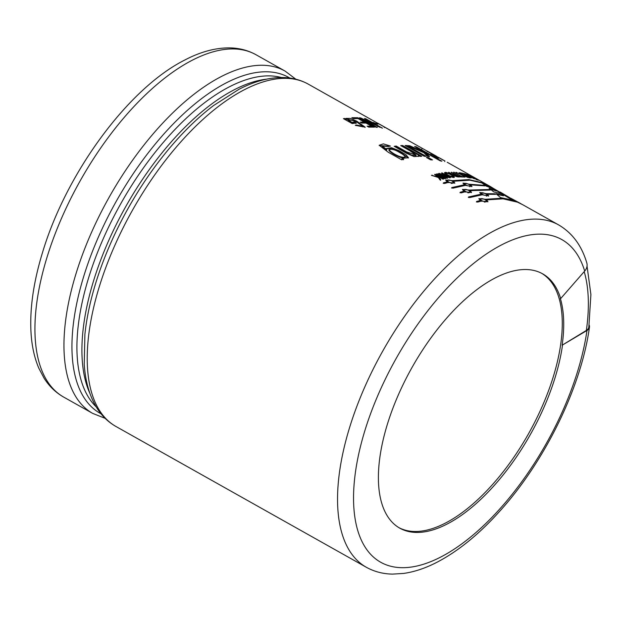 <?xml version="1.0" encoding="UTF-8"?>
<svg xmlns="http://www.w3.org/2000/svg" width="622" height="622" viewBox="0 0 622 622"><rect width="100%" height="100%" fill="white"/><g stroke="black" fill="none" stroke-linecap="round" stroke-linejoin="round"><path stroke-width="0.93" d="M443.4 160.251L308.38 84.188A196.334 91.543 119.3 0 0 132.346 210.454A196.334 91.543 119.3 0 0 115.91 426.459L366.234 567.217A196.334 91.543 -60.7 0 1 382.67 351.212A196.334 91.543 -60.7 0 1 558.696 224.946C572.302 232.955 581.663 245.597 586.795 262.896A11.328 9.151 163.2 0 1 584.688 271.083L560.671 298.583L560.321 298.389A145.851 68.008 119.3 0 1 562.132 345.21L586.352 330.453A11.328 6.407 8.2 0 0 588.832 327.156L590.9 294.517L587.044 266.084M377.64 123.14L395.514 133.186M394.892 132.836L386.34 128.046M381.48 125.294L380.065 124.501M360.185 122.137L364.352 122.106L358.101 118.592L353.498 118.639L351.834 117.706L357.712 117.713L374.46 127.129L368.722 127.113L367.058 126.18L371.521 126.142L366.016 123.047L361.848 123.07L360.185 122.137M377.865 124.237L372.975 122.379L377.865 124.237M427.306 151.068L435.734 155.865L435.47 156.355M436.613 156.464L438.145 157.304M438.798 157.529L444.963 160.997L444.683 161.487M416.367 146.87L441.861 161.207L440.143 160.826L425.215 152.429L429.569 156.589L427.555 156.402L423.932 152.748L407.768 145.602L409.812 145.773L422.952 151.706L414.649 146.489L416.367 146.87L416.118 147.367M430.618 159.838L426.412 157.475L428.27 157.529L432.477 159.901L430.618 159.838M403.67 159.224L401.719 159.807L388.26 152.258L379.21 145.26L383.362 143.869L390.422 146.069L388.385 146.497L382.413 146.069L386.783 149.599L386.503 148.456L391.526 147.733L398.959 150.602L405.925 154.684L408.506 157.778L402.014 158.291L403.67 159.224M493.199 188.279L513.71 200.323L500.586 197.609L495.967 193.699L503.696 195.285L501.456 193.722L493.806 191.918L489.079 188.225L496.558 190.456L493.705 188.645L486.342 186.172L481.622 182.775L490.222 186.445L493.199 188.279L492.912 188.761M451.766 187.58L464.393 184.765L463.048 183.07L469.501 184.26L484.344 185.348L485.028 185.869L470.582 184.866L471.958 186.483L465.466 185.372L452.839 188.186L451.766 187.58M481.125 194.173L479.78 192.478L486.233 193.667L494.887 193.792L495.555 194.367L487.314 194.274L488.69 195.891L482.198 194.779L469.571 197.594L468.498 196.987L481.125 194.173L480.938 194.678L468.35 197.485M466.834 174.385L477.743 179.976L466.834 174.385M460.016 172.807L462.737 173.313L471.111 178.024L468.452 177.527L467.62 177.06L469.688 177.433L464.175 175.07L466.103 175.412L462.978 173.655L460.016 172.807M453.586 172.216L461.765 176.485L463.981 177.029L460.56 176.905L459.728 176.43L461.127 176.461L453.586 172.216M445.111 172.465C446.378 171.719 454.884 176.345 454.332 177.076C454.503 178.911 444.232 173.973 444.536 172.722L445.111 172.465L444.606 173.033M436.52 174.005L437.227 173.849L445.601 178.553L444.893 178.716L436.52 174.005M435.283 174.3L443.657 179.004L442.942 179.183L438.891 176.905L440.741 179.774L440.026 179.976L438.37 177.48L431.45 175.326L438.082 176.959L434.568 174.471L435.283 174.3L435.12 174.798M448.198 176.819L441.48 173.04L442.164 172.932L450.538 177.643L449.698 177.775L440.858 174.37L447.576 178.149L446.876 178.289L438.502 173.577L439.357 173.414L448.198 176.819L448.019 177.324M448.711 172.271C451.152 173.74 453.088 174.417 454.519 174.292L451.448 172.193L459.821 176.897C457.326 177.2 455.102 176.43 453.135 174.595L448.711 172.271L448.509 172.776M453.111 174.634L452.933 175.101M455.872 172.341L462.169 174.868L459.184 172.691L467.557 177.394L462.892 175.039L465.046 177.114L464.416 177.06L462.519 175.233L455.872 172.341M463.444 173.468L466.057 174.152L474.43 178.864L463.444 173.468M474.322 177.511L483.208 182.503L474.322 177.511M522.908 204.825L517.543 202.181L503.058 198.83L486.637 199.887L487.951 201.668L481.28 201.085L477.61 202.111L476.538 201.512L480.207 200.478L478.909 198.628L485.564 199.281L501.977 198.224L516.47 201.575L521.835 204.218M470.232 190.659L471.546 192.439L464.875 191.856L461.205 192.89L460.132 192.284L463.794 191.249L462.504 189.399L469.151 190.052L489.662 189.477L490.346 190.029L470.232 190.659L470.061 191.164L471.429 192.641M489.763 186.188L484.406 183.544L469.913 180.193L453.5 181.251L454.814 183.031L448.143 182.448L444.473 183.482L443.4 182.876L447.062 181.842L445.772 179.991L452.419 180.644L468.832 179.587L483.325 182.938L488.698 185.581M514.915 200.782L500.135 192.019M511.074 198.364L519.557 202.943M402.652 145.525L421.778 156.278L420.006 156.355L418.295 155.399L418.645 156.285L414.12 156.604L406.943 153.502L394.2 146.318L396.191 146.038L406.563 151.877L416.134 155.096L409.774 150.679L400.739 145.602L402.652 145.525L401.54 146.061M424.251 156.262L405.116 145.501L406.975 145.564L426.109 156.316L424.251 156.262M433.931 156.48C436.535 157.273 435.454 156.379 430.688 153.805L437.748 157.778C438.767 158.524 438.378 158.587 436.582 157.972L433.931 156.48L437.624 158.027M437.499 158.276L437.748 157.778L438.292 158.346M363.831 119.797L377.266 127.347L376.015 127.23L359.267 117.815L360.783 117.962L377.943 126.064L364.508 118.514L365.697 118.755L382.444 128.171L363.831 119.797L363.606 120.303M356.663 125.022L363.015 126.406L356.297 121.71L347.815 119.206L351.858 122.417L354.594 122.044L356.258 122.977L352.2 123.568L343.453 118.654L344.619 118.46L346.4 119.463L345.941 118.39L350.334 118.413L356.779 121.158L365.2 127.176L355.271 125.247L356.663 125.022L355.971 125.605M440.594 180.271L438.891 176.905L437.523 176.143M432.173 175.116L432.018 175.614M438.082 176.959L437.927 177.457M437.227 173.849L437.064 174.347M439.357 173.414L439.124 173.927M440.858 174.37L440.687 174.875M442.164 172.932L441.985 173.437M449.698 177.775L448.159 176.912M440.804 174.533L439.186 173.911M453.034 176.321C450.693 174.409 448.205 173.32 445.585 173.064C447.506 175.101 450.079 176.321 453.298 176.734L453.034 176.321M453.244 176.71L452.956 177.309M445.609 173.95L445.624 173.079M454.06 177.27L453.189 176.493M445.64 172.978L444.924 172.97M451.448 172.193L451.238 172.698M458.748 176.92L458.251 176.64M454.931 174.774L454.433 174.494M454.519 174.292L454.317 174.798L453.143 174.813M458.336 176.438L455.351 174.759L454.076 174.938L458.336 176.438L458.134 176.943M453.866 175.466L454.076 174.938M461.127 176.461L460.918 176.967M463.149 176.562L462.931 177.068M461.765 176.485L461.555 176.99M454.223 172.24L454.013 172.745M461.454 176.936L461.034 176.695M462.892 175.039L462.659 175.544M459.184 172.691L458.95 173.188M462.76 175.334L462.123 174.976M462.169 174.868L461.944 175.373M456.494 172.387L456.276 172.893M466.103 175.412L465.862 175.917M469.688 177.433L469.447 177.931M462.737 173.313L462.496 173.818M466.057 174.152L465.808 174.65M472.774 177.286L472.518 177.783M476.359 179.299L476.102 179.797M469.369 175.264L469.112 175.762M478.388 179.805L478.116 180.294M476.794 178.996L476.522 179.486M472.72 176.702L472.456 177.2M477.626 179.463L477.354 179.952M474.835 177.791L474.563 178.281M487.835 201.862L486.466 200.385L486.637 199.887M485.564 199.281L485.385 199.779M501.814 198.752L485.432 199.771M481.972 198.628L478.886 198.869M480.207 200.478L480.044 200.976L476.39 202.002M485.347 199.724C482.812 198.535 481.101 198.309 480.231 199.048C481.817 201.186 483.955 201.909 486.645 201.217L485.347 199.724M486.637 201.217L486.466 201.715L484.328 202.08M481.731 201.279L480.075 199.553L480.238 199.056M488.519 196.093L487.143 194.803M487.314 194.274L487.112 194.779M494.887 193.792L494.661 194.297L486.039 194.173L486.233 193.667M481.747 192.688L479.764 192.758M486.062 194.017C483.558 192.797 481.902 192.439 481.078 192.96C482.68 194.88 484.787 195.697 487.399 195.394L486.062 194.017M487.391 195.386L486.466 196.163M482.066 194.795L480.899 193.473L481.086 192.968M489.662 189.477L489.436 189.982M469.151 190.052L468.98 190.557M486.124 189.578L469.027 190.55M465.567 189.407L462.473 189.648M463.794 191.249L463.639 191.747L459.985 192.781M468.941 190.503C466.407 189.306 464.696 189.088 463.825 189.827C465.411 191.957 467.55 192.68 470.24 191.996L468.941 190.503M470.232 191.988L470.061 192.493L467.923 192.859M465.318 192.058L463.67 190.332L463.833 189.827M471.787 186.678L470.411 185.387M470.582 184.866L470.38 185.372M484.344 185.348L484.103 185.854M469.501 184.26L469.307 184.765M477.789 184.882L469.571 184.75M465.015 183.28L463.032 183.35M464.393 184.765L464.206 185.27L451.619 188.077M469.33 184.61C466.827 183.389 465.17 183.031 464.346 183.552C465.948 185.473 468.055 186.281 470.667 185.986L469.33 184.61M470.66 185.978L469.734 186.755M465.334 185.387L464.167 184.065L464.354 183.56M452.419 180.644L452.248 181.15M468.685 180.116L452.295 181.142M448.835 179.999L445.741 180.24M447.062 181.842L446.907 182.339L443.253 183.373M454.698 183.233L453.329 181.748L453.5 181.251M452.21 181.095C449.675 179.898 447.964 179.672 447.094 180.419C448.68 182.549 450.818 183.272 453.508 182.588L452.21 181.095M453.5 182.58L453.329 183.086L451.191 183.443M448.594 182.65L446.938 180.916L447.101 180.419M496.558 190.456L496.302 190.954L490.105 189.01M503.696 195.285L503.447 195.79L496.737 194.336M511.634 199.623L496.48 190.604M491.217 187.65L483.17 183.863M408.374 158.019L398.92 151.169L391.751 148.324L386.464 148.689M386.783 149.599L386.627 150.096L382.258 146.567L382.413 146.069M402.014 158.291L401.859 158.789L403.522 159.722M389.621 146.24L379.171 145.494M399.791 152.631C395.429 149.816 391.844 148.798 389.045 149.583C390.134 152.188 401.602 158.944 405.194 156.861C404.487 155.492 402.683 154.085 399.791 152.631M405.241 156.876L405.07 157.382C401.82 159.667 389.52 152.398 388.851 150.065L389.007 149.568M415.947 155.578L411.616 155.205L396.004 146.535L394.869 146.699M396.191 146.038L396.004 146.535M418.458 156.519L418.295 155.399M420.752 156.324L402.45 146.03M428.27 157.529L427.361 158.011M431.295 159.862L428.053 158.035M406.975 145.564L406.065 146.038M424.927 156.278L406.765 146.069M422.952 151.706L422.719 152.211M421.156 151.488L409.245 146.24M409.812 145.773L409.595 146.271M428.768 156.519L424.974 152.934L425.215 152.429M425.191 152.468L421.498 150.392M422.05 148.635L421.794 149.125M427.376 151.169L427.112 151.667M432.694 154.155L432.422 154.645M435.734 155.865L436.683 156.347L436.411 156.837M436.457 156.208L429.336 152.219L429.063 152.709M376.201 123.296L375.952 123.794M365.697 118.755L365.456 119.253M379.708 127.269L377.865 126.227M377.943 126.064L377.702 126.569M363.761 119.953L360.395 118.444M360.783 117.962L360.558 118.468M371.521 126.142L371.311 126.647L367.89 126.647M357.712 117.713L357.495 118.219L352.658 118.172M373.34 127.129L357.495 118.219M364.352 122.106L364.134 122.612L361.024 122.604M365.013 127.409L356.701 121.725L345.925 118.678M346.4 119.463L346.221 119.968L344.106 119.02M344.619 118.46L344.44 118.965M354.594 122.044L354.408 122.55L351.679 122.923L347.628 119.704L347.815 119.206M356.072 123.483L354.408 122.55M351.858 122.417L351.679 122.923M362.859 126.834L356.484 125.527M541.816 273.392A145.851 68.008 -60.7 0 1 528.747 433.355A145.851 68.008 -60.7 0 1 398.857 527.627M589.135 324.995A11.328 6.407 -171.8 0 1 589.462 327.18A11.328 6.407 -171.8 0 1 586.981 330.476L562.132 345.21M562.475 345.404A145.851 68.008 -60.7 0 1 494.49 485.183A145.851 68.008 -60.7 0 1 399.713 528.125A145.851 68.008 -60.7 0 1 403.017 384.723A145.851 68.008 -60.7 0 1 542.687 273.867A145.851 68.008 -60.7 0 1 560.671 298.583M384.139 126.795L384.287 127.518M393.578 132.097L392.202 131.328M115.91 426.459C108.399 422.19 102.171 416.211 97.226 408.53C89.739 396.68 85.408 381.97 84.234 364.399L84.895 334.449A192.61 89.809 -60.7 0 1 213.649 105.491L238.895 89.358C254.515 81.233 269.334 77.291 283.352 77.54C292.48 77.766 300.823 79.989 308.38 84.188M289.844 78.061A192.61 89.809 119.3 0 0 116.213 201.38A192.61 89.809 119.3 0 0 101.044 413.809M295.862 79.219L285.109 71.102A196.334 91.543 119.3 0 0 109.083 197.368A196.334 91.543 119.3 0 0 92.647 413.373L105.165 418.342M586.981 330.476A185.006 86.264 -60.7 0 1 408.965 567.35A185.006 86.264 -60.7 0 1 400.591 350.785A185.006 86.264 -60.7 0 1 584.688 271.083M96.192 406.866A190.278 88.721 -60.7 0 1 120.668 203.884A190.278 88.721 -60.7 0 1 281.385 77.517M266.581 79.149A190.278 88.721 119.3 0 0 125.691 206.706A190.278 88.721 119.3 0 0 89.895 393.361M92.647 413.373L63.615 397.054A196.334 91.543 -60.7 0 1 80.059 181.049A196.334 91.543 -60.7 0 1 256.085 54.783L285.109 71.102M586.352 330.453A184.555 86.054 119.3 0 0 584.198 271.643M438.813 157.537L444.784 160.896M447.218 162.256L487.524 184.928M489.149 185.838L490.222 186.445M518.289 202.228L520.668 203.565M522.293 204.475L558.696 224.946M415.939 155.601L416.134 155.096M435.244 157.327L435.493 156.83M437.919 157.716L438.191 157.226M362.828 126.911L363.015 126.406M366.234 567.217C374.203 571.641 382.973 573.943 392.536 574.114L403.678 573.422C414.477 571.882 425.588 568.15 437.017 562.241C458.593 550.968 479.834 533.59 500.733 510.11C545.486 460.257 581.321 386.62 589.462 327.18M63.615 397.054C55.692 392.544 49.177 386.246 44.061 378.16L38.859 368.278C34.568 358.249 31.986 346.819 31.1 333.983C29.522 309.694 33.339 282.52 42.537 252.462C66.196 173.204 128.031 88.604 184.578 60.14C200.284 51.859 215.329 47.777 229.689 47.886C239.291 48.049 248.085 50.343 256.085 54.783M378.137 123.413L384.357 126.911"/></g></svg>
